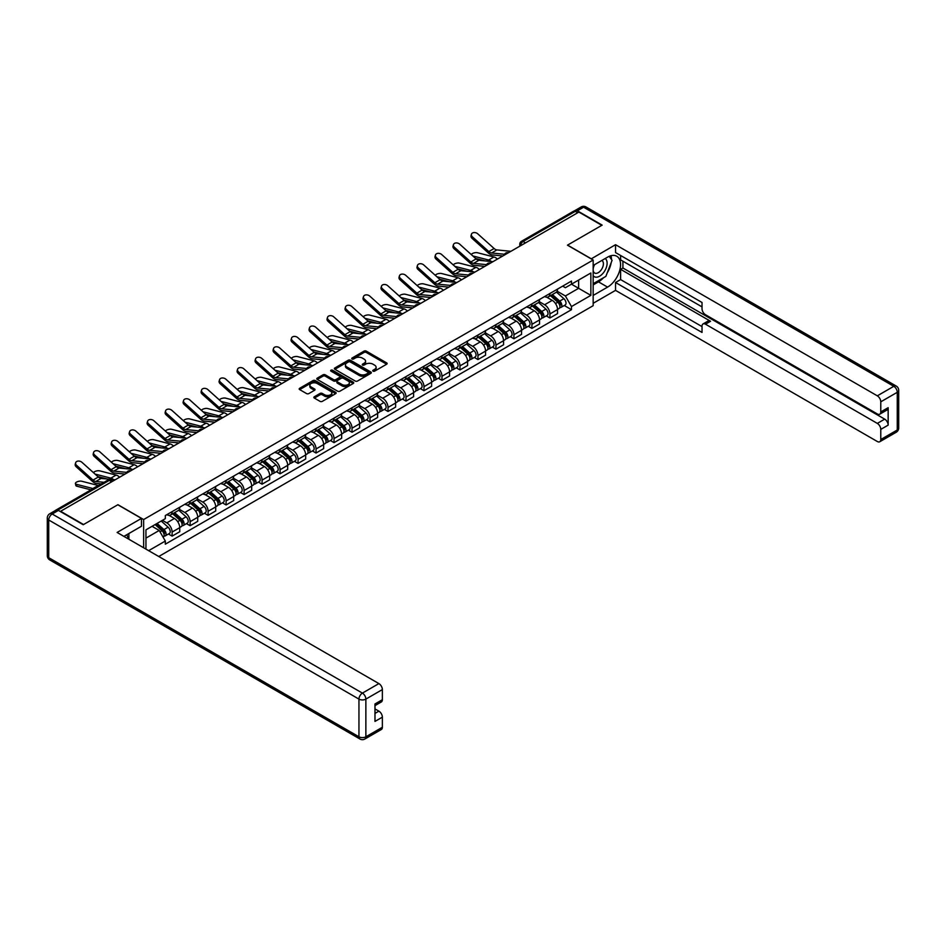 <?xml version="1.0" encoding="UTF-8"?>
<svg xmlns="http://www.w3.org/2000/svg" width="946" height="946" viewBox="0 0 946 946"><rect width="100%" height="100%" fill="white"/><g stroke="black" fill="none" stroke-linecap="round" stroke-linejoin="round"><path stroke-width="1.42" d="M373.043 371.151A1.123 0.65 0 0 0 374.628 371.151L386.666 364.21A1.596 0.922 0 0 0 387.127 363.56A1.596 0.922 0 0 0 386.666 362.897L366.291 351.132A1.596 0.922 0 0 0 364.021 351.132L351.995 358.085A1.123 0.65 0 0 0 353.579 358.995L355.14 358.096A5.12 2.956 0 0 1 362.377 358.096L364.08 359.078A5.12 2.956 0 0 1 365.582 361.171A5.12 2.956 0 0 1 364.08 363.264L362.519 364.163A1.123 0.65 0 0 0 364.104 365.073L365.664 364.175A5.12 2.956 0 0 1 372.913 364.175L374.604 365.156A5.12 2.956 0 0 1 376.106 367.249A5.12 2.956 0 0 1 374.604 369.342L373.043 370.241A1.123 0.65 0 0 0 373.043 371.151L373.043 370.241M314.332 396.752A1.596 0.922 0 0 0 313.859 397.403A1.596 0.922 0 0 0 314.332 398.065L320.044 401.364A1.596 0.922 0 0 0 322.314 401.364L335.664 393.654A1.596 0.922 0 0 0 336.137 392.992A1.596 0.922 0 0 0 335.664 392.342L315.29 380.576A1.596 0.922 0 0 0 313.031 380.576L299.669 388.286A1.596 0.922 0 0 0 299.196 388.948A1.596 0.922 0 0 0 299.669 389.598L306.575 393.583A1.596 0.922 0 0 0 308.834 393.583L314.557 390.284A1.596 0.922 0 0 0 315.03 389.634A1.596 0.922 0 0 0 314.557 388.972L311.128 386.997A4.281 2.471 0 0 1 309.874 385.247A4.281 2.471 0 0 1 312.523 382.964A4.281 2.471 0 0 1 317.182 383.508L330.603 391.242A4.281 2.471 0 0 1 331.857 392.992A4.281 2.471 0 0 1 329.208 395.274A4.281 2.471 0 0 1 324.549 394.742L322.314 393.453A1.596 0.922 0 0 0 320.044 393.453L314.332 396.752L314.332 398.065M143.638 519.543L117.931 504.691L83.555 524.533L60.615 511.278L578.869 212.07L601.81 225.325L567.446 245.168L593.166 260.008L143.638 519.543L143.638 547.769M355.247 381.037A1.596 0.922 0 0 0 357.517 381.037L370.867 373.327A1.596 0.922 0 0 0 371.34 372.677A1.596 0.922 0 0 0 370.867 372.015L350.493 360.249A1.596 0.922 0 0 0 348.234 360.249L334.872 367.97A1.596 0.922 0 0 0 334.399 368.621A1.596 0.922 0 0 0 334.872 369.271L355.247 381.037M331.419 371.388A1.123 0.65 0 0 1 332.554 371.553L353.248 383.497L339.91 391.195A1.596 0.922 0 0 1 337.651 391.195L317.277 379.441L322.988 376.153L322.988 374.829L317.277 378.128A1.596 0.922 0 0 0 316.804 378.778A1.596 0.922 0 0 0 317.277 379.441L317.277 378.128M322.988 376.153A1.596 0.922 0 0 1 325.247 376.153L325.247 374.829A1.596 0.922 0 0 0 322.988 374.829M325.247 374.829L333.512 379.594A1.596 0.922 0 0 0 335.783 379.594L339.567 377.407A1.596 0.922 0 0 0 340.04 376.756A1.596 0.922 0 0 0 339.567 376.106L330.97 371.139A1.123 0.65 0 0 1 332.554 370.217L353.272 382.184A1.596 0.922 0 0 1 353.733 382.834A1.596 0.922 0 0 1 353.272 383.485L353.272 382.184M158.751 556.496L593.166 305.688L593.166 260.008M55.849 510.249A3.264 1.88 -120 0 0 55.4 510.391A3.264 1.88 -120 0 0 55.057 510.71M525.468 242.897L523.055 241.502A3.264 1.88 60 0 0 521.423 241.336L573.654 211.183A3.264 1.88 60 0 1 575.286 211.336L523.055 241.502A3.264 1.88 120 0 0 520.738 245.499L520.738 245.629M577.71 212.744L575.286 211.336M549.922 293.497A7.497 4.328 60 0 1 548.361 296.867L555.976 292.468A7.497 4.328 -120 0 0 557.525 289.109M539.114 301.573L544.612 304.754A7.497 4.328 60 0 1 549.922 313.942L557.525 309.543A7.497 4.328 -120 0 0 552.228 300.355L546.776 297.21M557.525 309.543L557.525 313.611L549.922 317.998L546.268 315.893M548.361 296.867A7.497 4.328 60 0 1 544.671 296.524M549.922 313.942L549.922 317.998M531.924 303.891A7.497 4.328 60 0 1 530.375 307.249L537.99 302.862A7.497 4.328 -120 0 0 539.539 299.492M528.282 326.275L531.924 328.392L539.539 323.993L539.539 319.937A7.497 4.328 -120 0 0 534.23 310.749L528.79 307.604M530.375 307.249A7.497 4.328 60 0 1 526.686 306.918M521.128 311.967L526.626 315.136A7.497 4.328 60 0 1 531.924 324.324L531.924 328.392M513.938 314.273A7.497 4.328 60 0 1 512.389 317.643L519.993 313.244A7.497 4.328 -120 0 0 521.553 309.874M510.284 336.67L513.938 338.774L521.553 334.376L521.553 330.32A7.497 4.328 -120 0 0 516.244 321.132L510.793 317.986M512.389 317.643A7.497 4.328 60 0 1 508.688 317.3M503.142 322.35L508.629 325.53A7.497 4.328 60 0 1 513.938 334.718L513.938 338.774M495.952 324.655A7.497 4.328 60 0 1 494.391 328.026L502.007 323.638A7.497 4.328 -120 0 0 503.556 320.268M492.298 347.052L495.952 349.157L503.556 344.77L503.556 340.702A7.497 4.328 -120 0 0 498.258 331.514L492.807 328.368M494.391 328.026A7.497 4.328 60 0 1 490.702 327.694M485.144 332.744L490.643 335.913A7.497 4.328 60 0 1 495.952 345.101L495.952 349.157M477.955 335.05A7.497 4.328 60 0 1 476.406 338.408L484.021 334.021A7.497 4.328 -120 0 0 485.57 330.651M474.313 357.446L477.955 359.551L485.57 355.152L485.57 351.096A7.497 4.328 -120 0 0 480.261 341.908L474.821 338.763M476.406 338.408A7.497 4.328 60 0 1 472.716 338.077M467.158 343.126L472.657 346.295A7.497 4.328 60 0 1 477.955 355.483L477.955 359.551M459.969 345.432A7.497 4.328 60 0 1 458.42 348.802L466.023 344.403A7.497 4.328 -120 0 0 467.584 341.033M456.315 367.828L459.969 369.933L467.584 365.534L467.584 361.478A7.497 4.328 -120 0 0 462.275 352.29L456.823 349.145M458.42 348.802A7.497 4.328 60 0 1 454.719 348.459M449.173 353.508L454.659 356.689A7.497 4.328 60 0 1 459.969 365.877L459.969 369.933M441.983 355.814A7.497 4.328 60 0 1 440.422 359.184L448.037 354.797A7.497 4.328 -120 0 0 449.587 351.427M438.329 378.211L441.983 380.316L449.587 375.929L449.587 371.861A7.497 4.328 -120 0 0 444.289 362.673L438.838 359.527M440.422 359.184A7.497 4.328 60 0 1 436.733 358.853M431.175 363.903L436.674 367.072A7.497 4.328 60 0 1 441.983 376.26L441.983 380.316M423.985 366.208A7.497 4.328 60 0 1 422.436 369.579L430.052 365.18A7.497 4.328 -120 0 0 431.601 361.81M420.343 388.605L423.985 390.71L431.601 386.311L431.601 382.255A7.497 4.328 -120 0 0 426.291 373.067L420.852 369.921M422.436 369.579A7.497 4.328 60 0 1 418.747 369.236M413.189 374.285L418.688 377.454A7.497 4.328 60 0 1 423.985 386.642L423.985 390.71M406 376.591A7.497 4.328 60 0 1 404.45 379.961L412.054 375.562A7.497 4.328 -120 0 0 413.615 372.192M402.346 398.987L406 401.092L413.615 396.705L413.615 392.637A7.497 4.328 -120 0 0 408.305 383.449L402.854 380.304M404.45 379.961A7.497 4.328 60 0 1 400.749 379.618M395.192 384.667L400.69 387.848A7.497 4.328 60 0 1 406 397.036L406 401.092M388.014 386.973A7.497 4.328 60 0 1 386.453 390.343L394.068 385.956A7.497 4.328 -120 0 0 395.617 382.586M384.36 409.37L388.014 411.475L395.617 407.087L395.617 403.02A7.497 4.328 -120 0 0 390.32 393.832L384.868 390.686M386.453 390.343A7.497 4.328 60 0 1 382.763 390.012M377.206 395.061L382.704 398.231A7.497 4.328 60 0 1 388.014 407.419L388.014 411.475M370.016 397.367A7.497 4.328 60 0 1 368.467 400.737L376.07 396.339A7.497 4.328 -120 0 0 377.631 392.968M366.374 419.764L370.016 421.869L377.631 417.47L377.631 413.414A7.497 4.328 -120 0 0 372.322 404.226L366.882 401.08M368.467 400.737A7.497 4.328 60 0 1 364.766 400.395M359.22 405.444L364.718 408.613A7.497 4.328 60 0 1 370.016 417.801L370.016 421.869M352.03 407.75A7.497 4.328 60 0 1 350.469 411.12L358.085 406.721A7.497 4.328 -120 0 0 359.634 403.363M348.376 430.146L352.03 432.251L359.634 427.864L359.634 423.796A7.497 4.328 -120 0 0 354.336 414.608L348.885 411.463M350.469 411.12A7.497 4.328 60 0 1 346.78 410.777M341.222 415.826L346.721 419.007A7.497 4.328 60 0 1 352.03 428.195L352.03 432.251M334.033 418.144A7.497 4.328 60 0 1 332.484 421.502L340.099 417.115A7.497 4.328 -120 0 0 341.648 413.745M330.39 440.529L334.033 442.645L341.648 438.246L341.648 434.179A7.497 4.328 -120 0 0 336.338 424.99L330.899 421.845M332.484 421.502A7.497 4.328 60 0 1 328.794 421.171M323.236 426.22L328.735 429.389A7.497 4.328 60 0 1 334.033 438.577L334.033 442.645M316.047 428.526A7.497 4.328 60 0 1 314.498 431.896L322.101 427.497A7.497 4.328 -120 0 0 323.662 424.127M312.393 450.923L316.047 453.028L323.662 448.629L323.662 444.573A7.497 4.328 -120 0 0 318.353 435.385L312.901 432.239M314.498 431.896A7.497 4.328 60 0 1 310.796 431.553M305.251 436.603L310.737 439.772A7.497 4.328 60 0 1 316.047 448.96L316.047 453.028M298.061 438.909A7.497 4.328 60 0 1 296.5 442.279L304.115 437.88A7.497 4.328 -120 0 0 305.664 434.521M294.407 461.305L298.061 463.41L305.664 459.023L305.664 454.955A7.497 4.328 -120 0 0 300.367 445.767L294.916 442.622M296.5 442.279A7.497 4.328 60 0 1 292.811 441.936M287.253 446.985L292.752 450.166A7.497 4.328 60 0 1 298.061 459.354L298.061 463.41M280.063 449.303A7.497 4.328 60 0 1 278.514 452.661L286.13 448.274A7.497 4.328 -120 0 0 287.679 444.904M276.421 471.687L280.063 473.804L287.679 469.405L287.679 465.349A7.497 4.328 -120 0 0 282.369 456.149L276.93 453.016M278.514 452.661A7.497 4.328 60 0 1 274.825 452.33M269.267 457.379L274.766 460.548A7.497 4.328 60 0 1 280.063 469.736L280.063 473.804M262.077 459.685A7.497 4.328 60 0 1 260.528 463.055L268.132 458.656A7.497 4.328 -120 0 0 269.693 455.286M258.424 482.082L262.077 484.186L269.693 479.788L269.693 475.732A7.497 4.328 -120 0 0 264.383 466.544L258.932 463.398M260.528 463.055A7.497 4.328 60 0 1 256.827 462.712M251.281 467.762L256.768 470.931A7.497 4.328 60 0 1 262.077 480.119L262.077 484.186M244.092 470.067A7.497 4.328 60 0 1 242.531 473.438L250.146 469.039A7.497 4.328 -120 0 0 251.695 465.68M240.438 492.464L244.092 494.569L251.695 490.182L251.695 486.114A7.497 4.328 -120 0 0 246.398 476.926L240.946 473.78M242.531 473.438A7.497 4.328 60 0 1 238.841 473.095M233.284 478.144L238.782 481.325A7.497 4.328 60 0 1 244.092 490.513L244.092 494.569M226.094 480.462A7.497 4.328 60 0 1 224.545 483.82L232.16 479.433A7.497 4.328 -120 0 0 233.709 476.063M222.452 502.846L226.094 504.963L233.709 500.564L233.709 496.508A7.497 4.328 -120 0 0 228.4 487.32L222.96 484.175M224.545 483.82A7.497 4.328 60 0 1 220.856 483.489M215.298 488.538L220.796 491.707A7.497 4.328 60 0 1 226.094 500.895L226.094 504.963M208.108 490.844A7.497 4.328 60 0 1 206.559 494.214L214.163 489.815A7.497 4.328 -120 0 0 215.723 486.445M204.454 513.24L208.108 515.345L215.723 510.946L215.723 506.89A7.497 4.328 -120 0 0 210.414 497.702L204.963 494.557M206.559 494.214A7.497 4.328 60 0 1 202.858 493.871M197.3 498.92L202.799 502.101A7.497 4.328 60 0 1 208.108 511.289L208.108 515.345M190.122 501.226A7.497 4.328 60 0 1 188.561 504.596L196.177 500.198A7.497 4.328 -120 0 0 197.726 496.839M186.468 523.623L190.122 525.728L197.726 521.341L197.726 517.273A7.497 4.328 -120 0 0 192.428 508.085L186.977 504.939M188.561 504.596A7.497 4.328 60 0 1 184.872 504.253M179.314 509.303L184.813 512.484A7.497 4.328 60 0 1 190.122 521.672L190.122 525.728M172.125 511.62A7.497 4.328 60 0 1 170.576 514.979L178.179 510.592A7.497 4.328 -120 0 0 179.74 507.222M168.483 534.017L172.125 536.122L179.74 531.723L179.74 527.667A7.497 4.328 -120 0 0 174.431 518.479L168.991 515.334M170.576 514.979A7.497 4.328 60 0 1 166.874 514.648M162.44 520.335L166.827 522.866A7.497 4.328 60 0 1 172.125 532.054L172.125 536.122M562.657 286.141L565.377 287.702L590.86 272.992L578.633 280.051L578.633 288.305L565.377 295.968L557.111 291.191M145.944 549.106L145.944 529.855L165.325 518.668L165.325 515.546L571.479 281.045L571.479 284.178L590.86 295.365L571.479 306.551L565.377 295.968M590.86 272.992L590.86 295.365M145.944 538.12L159.212 530.458L165.325 541.041L165.325 544.175L571.479 309.685L571.479 306.551M165.325 541.041L148.664 550.667M159.212 530.458L152.058 526.331M564.265 305.511L571.479 309.685M373.493 371.305L374.604 370.666A5.12 2.956 0 0 0 376.106 368.573L376.106 367.249M365.582 361.171L365.582 362.495A5.12 2.956 0 0 1 364.08 364.588L362.968 365.227M386.642 364.222L366.291 352.468A1.596 0.922 0 0 0 364.021 352.468L352.444 359.149M370.844 373.339L350.493 361.585A1.596 0.922 0 0 0 348.234 361.585L334.896 369.283L334.872 367.97M368.041 373.126A1.123 0.65 0 0 0 368.041 372.216L350.15 361.892A1.123 0.65 0 0 0 348.566 361.892L346.934 362.838A5.12 2.956 0 0 0 345.432 364.931A5.12 2.956 0 0 0 346.934 367.013L359.149 374.072A5.12 2.956 0 0 0 366.398 374.072L368.041 373.126L368.041 374.462A1.123 0.65 0 0 0 368.372 374.001L368.372 372.677M345.432 364.931L345.432 366.256A5.12 2.956 0 0 0 346.934 368.349L346.934 367.013M368.041 374.462L366.398 375.408A5.12 2.956 0 0 1 359.149 375.408L346.934 368.349M325.247 376.153L333.512 380.931A1.596 0.922 0 0 0 335.783 380.931L339.567 378.743A1.596 0.922 0 0 0 340.04 378.093L340.04 376.756M342.085 384.549A4.281 2.471 0 0 0 346.756 385.081A4.281 2.471 0 0 0 349.405 382.799A4.281 2.471 0 0 0 348.152 381.049L343.422 378.329A1.596 0.922 0 0 0 341.151 378.329L337.367 380.517A1.596 0.922 0 0 0 336.894 381.167A1.596 0.922 0 0 0 337.367 381.817L342.085 384.549L342.085 385.885A4.281 2.471 0 0 0 346.756 386.417A4.281 2.471 0 0 0 349.405 384.135L349.405 382.799M336.894 381.167L336.894 382.503A1.596 0.922 0 0 0 337.367 383.154L337.367 381.817M342.085 385.885L337.367 383.154M331.857 392.992L331.857 394.328A4.281 2.471 0 0 1 329.208 396.611A4.281 2.471 0 0 1 324.549 396.078L322.314 394.789A1.596 0.922 0 0 0 320.044 394.789L314.356 398.077M309.874 385.247L309.874 386.583A4.281 2.471 0 0 0 311.128 388.333L311.128 386.997M314.557 388.972L314.557 390.284L311.128 388.333M335.664 392.342L335.664 393.654L315.29 381.912A1.596 0.922 0 0 0 313.031 381.912L299.693 389.61M497.407 259.098A8.159 4.706 -120 0 0 493.942 256.969L477.517 252.736A3.749 1.514 -11.9 0 0 473.887 252.96A3.749 1.514 -11.9 0 0 471.274 254.557M550.442 295.672L557.773 302.212A4.08 2.353 60 0 1 559.051 308.514L557.525 309.389M550.631 295.838L554.084 297.836M551.175 295.247L559.334 302.519A1.963 1.135 60 0 1 559.949 305.546A1.963 1.135 60 0 1 559.772 305.617M552.405 294.537L559.736 301.076A4.08 2.353 60 0 1 561.013 307.379A4.08 2.353 60 0 1 559.784 307.521M556.485 292.089L563.887 298.688A4.08 2.353 60 0 1 565.164 304.99L561.013 307.379M485.132 260.919L475.661 258.483M491.412 261.545A8.159 4.706 -120 0 0 488.644 260.032L472.858 255.964M510.911 251.305L496.887 249.921A6.031 3.488 60 0 1 494.119 248.514L477.683 233.768A3.749 2.661 15.6 0 0 473.993 232.562A3.749 2.661 15.6 0 0 471.415 234.301A3.749 2.661 15.6 0 0 472.385 236.831L471.983 238.274A3.749 2.661 -164.4 0 1 471.025 235.731L471.415 234.301M504.537 254.261L491.589 252.984A6.031 3.488 60 0 1 488.81 251.577L472.385 236.831M502.834 255.964L492.157 254.923A8.159 4.706 60 0 1 488.408 253.02L471.983 238.274M479.421 269.492A8.159 4.706 -120 0 0 475.956 267.351L459.531 263.13A3.749 1.514 -11.9 0 0 455.901 263.355A3.749 1.514 -11.9 0 0 453.288 264.939M532.444 306.055L539.776 312.594A4.08 2.353 60 0 1 541.065 318.908L539.539 319.783M532.645 306.232L536.098 308.219M533.189 305.629L541.349 312.913A1.963 1.135 60 0 1 541.963 315.94A1.963 1.135 60 0 1 541.786 316.011M534.407 304.919L541.739 311.471A4.08 2.353 60 0 1 543.016 317.773A4.08 2.353 60 0 1 541.786 317.903M538.499 302.472L545.889 309.07A4.08 2.353 60 0 1 547.166 315.373L543.016 317.773M467.147 271.313L457.663 268.877M473.426 271.928A8.159 4.706 -120 0 0 470.647 270.414L454.86 266.358M461.423 279.874A8.159 4.706 -120 0 0 457.97 277.734L441.534 273.512A3.749 1.514 -11.9 0 0 437.903 273.737A3.749 1.514 -11.9 0 0 435.302 275.321M514.458 316.449L521.79 322.988A4.08 2.353 60 0 1 523.067 329.291L521.553 330.166M514.648 316.614L518.101 318.613M515.203 316.011L523.351 323.296A1.963 1.135 60 0 1 523.966 326.323A1.963 1.135 60 0 1 523.788 326.394M516.421 315.314L523.753 321.853A4.08 2.353 60 0 1 525.03 328.156A4.08 2.353 60 0 1 523.8 328.286M520.513 312.854L527.903 319.452A4.08 2.353 60 0 1 529.181 325.755L525.03 328.156M449.161 281.695L439.677 279.259M455.428 282.31A8.159 4.706 -120 0 0 452.661 280.796L436.875 276.74M591.203 258.873L615.539 244.695L877.32 395.83L893.804 386.311L583.587 207.209L577.367 210.804L602.164 225.124L567.565 245.097L591.203 258.743M593.166 265.471L607.58 257.146A18.352 10.595 120 0 1 616.757 256.236A18.352 10.595 120 0 1 619.571 270.946A18.352 10.595 120 0 1 607.58 287.111L593.166 295.436M593.166 303.288L615.539 290.375L615.539 282.511L702.027 332.448L702.027 326.193A4.896 2.826 -120 0 1 703.044 323.946A4.896 2.826 -120 0 1 705.491 324.194L877.32 423.394L884.699 419.137A4.896 2.826 60 0 1 888.152 425.132L888.152 407.691A4.896 2.826 60 0 1 887.147 409.925L879.768 414.182A4.896 2.826 -120 0 0 880.773 411.948L880.773 401.825A4.896 2.826 -120 0 0 877.32 395.83M622.917 261.214L622.917 268.002L620.611 269.326L620.611 279.59L615.539 282.511M620.611 255.479L620.611 259.878L702.027 306.882M879.768 414.182A4.896 2.826 -120 0 1 877.32 413.946L705.491 314.734A4.896 2.826 -120 0 1 702.027 308.751L702.027 302.484L615.539 252.558L615.539 244.695M615.539 290.375L877.32 441.51A4.896 2.826 -120 0 0 879.768 441.747A4.896 2.826 -120 0 0 880.773 439.512L880.773 429.389A4.896 2.826 -120 0 0 877.32 423.394M577.367 210.804A4.896 2.826 -120 0 0 574.92 210.568A4.896 2.826 -120 0 0 574.399 211.029M620.611 269.326L710.564 321.262L705.491 324.194M622.917 268.002L884.699 419.137M620.611 279.59L702.027 326.595M703.044 323.946L708.116 321.025A4.896 2.826 60 0 1 710.564 321.262M593.166 284.912L598.475 281.849A18.352 10.595 120 0 0 603.56 277.71M607.202 272.909A18.352 10.595 120 0 0 611.151 262.74M611.447 259.452A18.352 10.595 120 0 0 610.986 255.704M58.416 510.414L52.196 514.009A4.896 2.826 -120 0 0 49.748 513.773L55.98 510.178A4.896 2.826 60 0 1 58.416 510.414L83.213 524.734L117.812 504.762L141.451 518.408L141.451 526.26L125.073 535.72A18.352 10.595 120 0 0 123.973 536.406M141.451 518.408L117.115 532.456L378.897 683.591A4.896 2.826 60 0 1 382.361 689.587L382.361 699.709A4.896 2.826 60 0 1 381.344 701.944L374.983 705.621M128.881 537.943L128.881 533.52M374.983 713.426L378.897 711.156A4.896 2.826 60 0 1 382.361 717.151L382.361 727.273A4.896 2.826 60 0 1 381.344 729.508L364.849 739.027A4.896 2.826 -120 0 0 365.865 736.792L382.361 727.273M382.361 699.709L374.983 703.966L374.983 721.408L382.361 717.151M378.897 711.156L374.983 708.897M593.166 275.653A10.595 6.125 120 0 0 601.597 274.742A10.595 6.125 120 0 0 607.119 263.201A10.595 6.125 120 0 0 605.192 258.53M594.053 264.951A10.595 6.125 120 0 0 593.166 266.867M593.166 270.414A7.261 4.186 120 0 0 594.632 273.027A7.261 4.186 120 0 0 600.225 271.088A7.261 4.186 120 0 0 603.394 263.78A7.261 4.186 120 0 0 601.881 260.457A7.261 4.186 120 0 0 601.869 260.446M594.656 264.608A7.261 4.186 120 0 0 593.166 268.96M609.236 256.307L612.074 260.351L605.854 276.386L593.402 283.575M126.669 534.797L129.342 539.516M492.925 261.687L478.901 260.316A6.031 3.488 60 0 1 476.122 258.908L459.697 244.163A3.749 2.661 15.6 0 0 456.007 242.945A3.749 2.661 15.6 0 0 453.43 244.683A3.749 2.661 15.6 0 0 454.387 247.225L453.985 248.656A3.749 2.661 -164.4 0 1 453.028 246.126L453.43 244.683M486.551 264.644L473.603 263.378A6.031 3.488 60 0 1 470.824 261.971L454.387 247.225M484.849 266.358L474.171 265.306A8.159 4.706 60 0 1 470.422 263.402L453.985 248.656M474.939 272.07L460.915 270.698A6.031 3.488 60 0 1 458.136 269.291L441.711 254.545A3.749 2.661 15.6 0 0 438.022 253.339A3.749 2.661 15.6 0 0 435.444 255.065A3.749 2.661 15.6 0 0 436.402 257.608L436 259.05A3.749 2.661 -164.4 0 1 435.042 256.508L435.444 255.065M468.554 275.038L455.605 273.761A6.031 3.488 60 0 1 452.827 272.353L436.402 257.608M466.851 276.74L456.185 275.688A8.159 4.706 60 0 1 452.436 273.796L436 259.05M443.438 290.256A8.159 4.706 -120 0 0 439.973 288.128L423.548 283.895A3.749 1.514 -11.9 0 0 419.918 284.119A3.749 1.514 -11.9 0 0 417.304 285.716M496.473 326.831L503.804 333.37A4.08 2.353 60 0 1 505.081 339.673L503.556 340.548M496.662 327.009L500.115 328.995M497.206 326.405L505.365 333.678A1.963 1.135 60 0 1 505.98 336.705A1.963 1.135 60 0 1 505.803 336.776M498.424 325.696L505.755 332.235A4.08 2.353 60 0 1 507.044 338.538A4.08 2.353 60 0 1 505.814 338.68M502.515 323.248L509.918 329.847A4.08 2.353 60 0 1 511.195 336.149L507.044 338.538M431.163 292.089L421.691 289.642M437.442 292.704A8.159 4.706 -120 0 0 434.675 291.191L418.889 287.123M425.452 300.651A8.159 4.706 -120 0 0 421.987 298.51L405.55 294.289A3.749 1.514 -11.9 0 0 401.92 294.513A3.749 1.514 -11.9 0 0 399.318 296.098M478.475 337.214L485.806 343.753A4.08 2.353 60 0 1 487.095 350.067L485.57 350.942M478.676 337.391L482.129 339.378M479.22 336.788L487.379 344.072A1.963 1.135 60 0 1 487.994 347.099A1.963 1.135 60 0 1 487.817 347.17M480.438 336.09L487.769 342.629A4.08 2.353 60 0 1 489.047 348.932A4.08 2.353 60 0 1 487.817 349.062M484.529 333.631L491.92 340.229A4.08 2.353 60 0 1 493.197 346.532L489.047 348.932M413.177 302.472L403.694 300.036M419.456 303.087A8.159 4.706 -120 0 0 416.678 301.573L400.891 297.517M407.454 311.033A8.159 4.706 -120 0 0 404.001 308.893L387.564 304.671A3.749 1.514 -11.9 0 0 383.934 304.896A3.749 1.514 -11.9 0 0 381.321 306.48M460.489 347.608L467.821 354.147A4.08 2.353 60 0 1 469.098 360.45L467.584 361.325M460.678 347.773L464.131 349.772M461.234 347.17L469.382 354.454A1.963 1.135 60 0 1 469.996 357.482A1.963 1.135 60 0 1 469.819 357.553M462.452 346.473L469.784 353.012A4.08 2.353 60 0 1 471.061 359.314A4.08 2.353 60 0 1 469.831 359.445M466.532 344.013L473.934 350.611A4.08 2.353 60 0 1 475.211 356.926L471.061 359.314M395.192 312.854L385.708 310.418M401.459 313.469A8.159 4.706 -120 0 0 398.692 311.955L382.905 307.899M456.942 282.464L442.917 281.08A6.031 3.488 60 0 1 440.15 279.685L423.713 264.927A3.749 2.661 15.6 0 0 420.024 263.721A3.749 2.661 15.6 0 0 417.446 265.459A3.749 2.661 15.6 0 0 418.416 267.99L418.014 269.433A3.749 2.661 -164.4 0 1 417.044 266.89L417.446 265.459M450.568 285.42L437.62 284.143A6.031 3.488 60 0 1 434.841 282.748L418.416 267.99M448.865 287.123L438.187 286.082A8.159 4.706 60 0 1 434.439 284.178L418.014 269.433M438.956 292.846L424.931 291.474A6.031 3.488 60 0 1 422.153 290.067L405.728 275.321A3.749 2.661 15.6 0 0 402.038 274.104A3.749 2.661 15.6 0 0 399.46 275.842A3.749 2.661 15.6 0 0 400.418 278.384L400.016 279.815A3.749 2.661 -164.4 0 1 399.058 277.284L399.46 275.842M432.57 295.802L419.622 294.537A6.031 3.488 60 0 1 416.855 293.13L400.418 278.384M430.879 297.517L420.201 296.465A8.159 4.706 60 0 1 416.453 294.561L400.016 279.815M420.97 303.24L406.946 301.857A6.031 3.488 60 0 1 404.167 300.45L387.73 285.704A3.749 2.661 15.6 0 0 384.041 284.498A3.749 2.661 15.6 0 0 381.475 286.224A3.749 2.661 15.6 0 0 382.432 288.767L382.03 290.209A3.749 2.661 -164.4 0 1 381.072 287.667L381.475 286.224M414.585 306.197L401.636 304.919A6.031 3.488 60 0 1 398.857 303.512L382.432 288.767M412.882 307.899L402.216 306.847A8.159 4.706 60 0 1 398.455 304.955L382.03 290.209M389.468 321.415A8.159 4.706 -120 0 0 386.003 319.287L369.579 315.065A3.749 1.514 -11.9 0 0 365.948 315.278A3.749 1.514 -11.9 0 0 363.335 316.875M442.503 357.99L449.835 364.529A4.08 2.353 60 0 1 451.112 370.832L449.587 371.719M442.693 358.167L446.145 360.154M443.236 357.564L451.396 364.837A1.963 1.135 60 0 1 452.011 367.864A1.963 1.135 60 0 1 451.833 367.935M444.454 356.855L451.786 363.394A4.08 2.353 60 0 1 453.075 369.709A4.08 2.353 60 0 1 451.833 369.839M448.546 354.407L455.937 361.005A4.08 2.353 60 0 1 457.225 367.308L453.075 369.709M377.194 323.248L367.722 320.8M383.473 323.863A8.159 4.706 -120 0 0 380.706 322.35L364.908 318.294M402.972 313.623L388.948 312.239A6.031 3.488 60 0 1 386.181 310.844L369.744 296.086A3.749 2.661 15.6 0 0 366.055 294.88A3.749 2.661 15.6 0 0 363.477 296.618A3.749 2.661 15.6 0 0 364.447 299.149L364.044 300.591A3.749 2.661 -164.4 0 1 363.075 298.049L363.477 296.618M396.599 316.579L383.65 315.302A6.031 3.488 60 0 1 380.871 313.906L364.447 299.149M394.896 318.282L384.218 317.241A8.159 4.706 60 0 1 380.469 315.337L364.044 300.591M371.471 331.81A8.159 4.706 -120 0 0 368.018 329.669L351.581 325.448A3.749 1.514 -11.9 0 0 347.951 325.672A3.749 1.514 -11.9 0 0 345.349 327.257M424.506 368.372L431.837 374.912A4.08 2.353 60 0 1 433.114 381.226L431.601 382.101M424.707 368.55L428.148 370.536M425.251 367.947L433.41 375.231A1.963 1.135 60 0 1 434.025 378.258A1.963 1.135 60 0 1 433.836 378.329M426.469 367.249L433.8 373.788A4.08 2.353 60 0 1 435.077 380.091A4.08 2.353 60 0 1 433.847 380.221M430.56 364.789L437.951 371.388A4.08 2.353 60 0 1 439.228 377.69L435.077 380.091M359.208 333.631L349.724 331.195M365.487 334.245A8.159 4.706 -120 0 0 362.708 332.732L346.922 328.676M384.987 324.005L370.962 322.633A6.031 3.488 60 0 1 368.183 321.226L351.758 306.48A3.749 2.661 15.6 0 0 348.069 305.262A3.749 2.661 15.6 0 0 345.491 307.001A3.749 2.661 15.6 0 0 346.449 309.543L346.047 310.974A3.749 2.661 -164.4 0 1 345.089 308.443L345.491 307.001M378.601 326.961L365.653 325.696A6.031 3.488 60 0 1 362.886 324.289L346.449 309.543M376.91 328.676L366.232 327.623A8.159 4.706 60 0 1 362.484 325.72L346.047 310.974M353.485 342.192A8.159 4.706 -120 0 0 350.02 340.063L333.595 335.83A3.749 1.514 -11.9 0 0 329.965 336.055A3.749 1.514 -11.9 0 0 327.351 337.651M406.52 378.767L413.851 385.306A4.08 2.353 60 0 1 415.128 391.609L413.603 392.484M406.709 378.932L410.162 380.931M407.253 378.341L415.412 385.613A1.963 1.135 60 0 1 416.027 388.64A1.963 1.135 60 0 1 415.85 388.711M408.483 377.631L415.814 384.171A4.08 2.353 60 0 1 417.091 390.473A4.08 2.353 60 0 1 415.862 390.603M412.562 375.172L419.965 381.77A4.08 2.353 60 0 1 421.242 388.085L417.091 390.473M341.222 344.013L331.739 341.577M347.489 344.628A8.159 4.706 -120 0 0 344.722 343.126L328.936 339.058M367.001 334.399L352.976 333.016A6.031 3.488 60 0 1 350.197 331.608L333.761 316.863A3.749 2.661 15.6 0 0 330.071 315.657A3.749 2.661 15.6 0 0 327.505 317.383A3.749 2.661 15.6 0 0 328.463 319.925L328.061 321.368A3.749 2.661 -164.4 0 1 327.103 318.826L327.505 317.383M360.615 337.355L347.667 336.078A6.031 3.488 60 0 1 344.888 334.671L328.463 319.925M358.912 339.058L348.246 338.006A8.159 4.706 60 0 1 344.486 336.114L328.061 321.368M335.499 352.574A8.159 4.706 -120 0 0 332.034 350.446L315.609 346.224A3.749 1.514 -11.9 0 0 311.979 346.437A3.749 1.514 -11.9 0 0 309.366 348.033M388.534 389.149L395.854 395.688A4.08 2.353 60 0 1 397.143 401.991L395.617 402.878M388.723 389.326L392.176 391.313M389.267 388.723L397.426 395.996A1.963 1.135 60 0 1 398.041 399.023A1.963 1.135 60 0 1 397.864 399.094M390.485 388.014L397.817 394.553A4.08 2.353 60 0 1 399.094 400.868A4.08 2.353 60 0 1 397.864 400.998M394.577 385.566L401.967 392.164A4.08 2.353 60 0 1 403.256 398.467L399.094 400.868M323.225 354.407L313.753 351.959M329.504 355.022A8.159 4.706 -120 0 0 326.737 353.508L310.938 349.452M349.003 344.782L334.979 343.398A6.031 3.488 60 0 1 332.212 342.003L315.775 327.257A3.749 2.661 15.6 0 0 312.085 326.039A3.749 2.661 15.6 0 0 309.508 327.777A3.749 2.661 15.6 0 0 310.465 330.32L310.075 331.75A3.749 2.661 -164.4 0 1 309.106 329.208L309.508 327.777M342.629 347.738L329.681 346.461A6.031 3.488 60 0 1 326.902 345.065L310.465 330.32M340.927 349.441L330.249 348.4A8.159 4.706 60 0 1 326.5 346.496L310.075 331.75M317.501 362.968A8.159 4.706 -120 0 0 314.048 360.828L297.612 356.607A3.749 1.514 -11.9 0 0 293.981 356.831A3.749 1.514 -11.9 0 0 291.38 358.416M370.536 399.531L377.868 406.082A4.08 2.353 60 0 1 379.145 412.385L377.631 413.26M370.737 399.709L374.178 401.695M371.281 399.106L379.441 406.39A1.963 1.135 60 0 1 380.044 409.417A1.963 1.135 60 0 1 379.866 409.488M372.499 398.408L379.831 404.947A4.08 2.353 60 0 1 381.108 411.25A4.08 2.353 60 0 1 379.878 411.38M376.591 395.948L383.981 402.547A4.08 2.353 60 0 1 385.259 408.849L381.108 411.25M305.239 364.789L295.755 362.353M311.518 365.404A8.159 4.706 -120 0 0 308.739 363.891L292.953 359.835M299.515 373.351A8.159 4.706 -120 0 0 296.051 371.222L279.626 366.989A3.749 1.514 -11.9 0 0 275.996 367.214A3.749 1.514 -11.9 0 0 273.382 368.81M352.551 409.925L359.882 416.465A4.08 2.353 60 0 1 361.159 422.767L359.634 423.642M352.74 410.091L356.193 412.089M353.284 409.5L361.443 416.772A1.963 1.135 60 0 1 362.058 419.799A1.963 1.135 60 0 1 361.88 419.87M354.514 408.79L361.845 415.329A4.08 2.353 60 0 1 363.122 421.632A4.08 2.353 60 0 1 361.892 421.762M358.593 406.331L365.996 412.929A4.08 2.353 60 0 1 367.273 419.244L363.122 421.632M287.241 375.172L277.769 372.736M293.52 375.787A8.159 4.706 -120 0 0 290.753 374.285L274.967 370.217M281.53 383.745A8.159 4.706 -120 0 0 278.065 381.605L261.64 377.383A3.749 1.514 -11.9 0 0 258.01 377.596A3.749 1.514 -11.9 0 0 255.396 379.192M334.553 420.308L341.884 426.847A4.08 2.353 60 0 1 343.173 433.15L341.648 434.037M334.754 420.485L338.207 422.472M335.298 419.882L343.457 427.154A1.963 1.135 60 0 1 344.072 430.182A1.963 1.135 60 0 1 343.895 430.253M336.516 419.173L343.847 425.712A4.08 2.353 60 0 1 345.124 432.026A4.08 2.353 60 0 1 343.895 432.156M340.607 416.725L347.998 423.323A4.08 2.353 60 0 1 349.275 429.626L345.124 432.026M269.255 385.566L259.772 383.13M275.534 386.181A8.159 4.706 -120 0 0 272.755 384.667L256.969 380.611M263.532 394.127A8.159 4.706 -120 0 0 260.079 391.987L243.642 387.765A3.749 1.514 -11.9 0 0 240.012 387.99A3.749 1.514 -11.9 0 0 237.411 389.575M316.567 430.69L323.899 437.241A4.08 2.353 60 0 1 325.176 443.544L323.662 444.419M316.756 430.868L320.209 432.866M317.312 430.264L325.459 437.549A1.963 1.135 60 0 1 326.074 440.576A1.963 1.135 60 0 1 325.897 440.647M318.53 429.567L325.862 436.106A4.08 2.353 60 0 1 327.139 442.409A4.08 2.353 60 0 1 325.909 442.539M322.621 427.107L330.012 433.706A4.08 2.353 60 0 1 331.289 440.008L327.139 442.409M251.269 395.948L241.786 393.512M257.537 396.563A8.159 4.706 -120 0 0 254.77 395.05L238.983 390.994M245.546 404.51A8.159 4.706 -120 0 0 242.081 402.381L225.656 398.148A3.749 1.514 -11.9 0 0 222.026 398.372A3.749 1.514 -11.9 0 0 219.413 399.969M298.581 441.084L305.913 447.624A4.08 2.353 60 0 1 307.19 453.926L305.664 454.801M298.77 441.25L302.223 443.248M299.314 440.659L307.474 447.931A1.963 1.135 60 0 1 308.089 450.958A1.963 1.135 60 0 1 307.911 451.029M300.544 439.949L307.864 446.488A4.08 2.353 60 0 1 309.153 452.791A4.08 2.353 60 0 1 307.923 452.921M304.624 437.49L312.026 444.088A4.08 2.353 60 0 1 313.303 450.402L309.153 452.791M233.272 406.331L223.8 403.895M239.551 406.946A8.159 4.706 -120 0 0 236.784 405.444L220.997 401.376M227.56 414.904A8.159 4.706 -120 0 0 224.096 412.763L207.659 408.542A3.749 1.514 -11.9 0 0 204.029 408.767A3.749 1.514 -11.9 0 0 201.427 410.351M280.584 451.467L287.915 458.006A4.08 2.353 60 0 1 289.204 464.309L287.679 465.196M280.785 451.644L284.238 453.631M281.329 451.041L289.488 458.325A1.963 1.135 60 0 1 290.103 461.341A1.963 1.135 60 0 1 289.925 461.412M282.547 450.331L289.878 456.883A4.08 2.353 60 0 1 291.155 463.185A4.08 2.353 60 0 1 289.925 463.315M286.638 447.884L294.029 454.482A4.08 2.353 60 0 1 295.306 460.785L291.155 463.185M215.286 416.725L205.802 414.289M221.565 417.34A8.159 4.706 -120 0 0 218.786 415.826L203 411.77M331.017 355.164L316.993 353.792A6.031 3.488 60 0 1 314.214 352.385L297.789 337.639A3.749 2.661 15.6 0 0 294.1 336.421A3.749 2.661 15.6 0 0 291.522 338.16A3.749 2.661 15.6 0 0 292.48 340.702L292.078 342.133A3.749 2.661 -164.4 0 1 291.12 339.602L291.522 338.16M324.632 358.12L311.683 356.855A6.031 3.488 60 0 1 308.916 355.448L292.48 340.702M322.941 359.835L312.263 358.782A8.159 4.706 60 0 1 308.514 356.879L292.078 342.133M313.02 365.558L299.007 364.175A6.031 3.488 60 0 1 296.228 362.767L279.791 348.022A3.749 2.661 15.6 0 0 276.102 346.815A3.749 2.661 15.6 0 0 273.524 348.554A3.749 2.661 15.6 0 0 274.494 351.084L274.092 352.527A3.749 2.661 -164.4 0 1 273.134 349.985L273.524 348.554M306.646 368.514L293.698 367.237A6.031 3.488 60 0 1 290.919 365.83L274.494 351.084M304.943 370.217L294.265 369.165A8.159 4.706 60 0 1 290.517 367.273L274.092 352.527M295.034 375.94L281.009 374.569A6.031 3.488 60 0 1 278.23 373.162L261.806 358.416A3.749 2.661 15.6 0 0 258.116 357.198A3.749 2.661 15.6 0 0 255.538 358.936A3.749 2.661 15.6 0 0 256.496 361.478L256.094 362.909A3.749 2.661 -164.4 0 1 255.136 360.367L255.538 358.936M288.66 378.897L275.712 377.631A6.031 3.488 60 0 1 272.933 376.224L256.496 361.478M286.957 380.599L276.279 379.559A8.159 4.706 60 0 1 272.531 377.655L256.094 362.909M277.048 386.323L263.023 384.951A6.031 3.488 60 0 1 260.245 383.544L243.82 368.798A3.749 2.661 15.6 0 0 240.13 367.592A3.749 2.661 15.6 0 0 237.552 369.318A3.749 2.661 15.6 0 0 238.51 371.861L238.108 373.292A3.749 2.661 -164.4 0 1 237.15 370.761L237.552 369.318M270.662 389.279L257.714 388.014A6.031 3.488 60 0 1 254.935 386.607L238.51 371.861M268.96 390.994L258.293 389.941A8.159 4.706 60 0 1 254.545 388.049L238.108 373.292M259.05 396.717L245.026 395.333A6.031 3.488 60 0 1 242.259 393.926L225.822 379.18A3.749 2.661 15.6 0 0 222.133 377.974A3.749 2.661 15.6 0 0 219.555 379.713A3.749 2.661 15.6 0 0 220.524 382.243L220.122 383.686A3.749 2.661 -164.4 0 1 219.153 381.143L219.555 379.713M252.677 399.673L239.728 398.396A6.031 3.488 60 0 1 236.949 396.989L220.524 382.243M250.974 401.376L240.296 400.335A8.159 4.706 60 0 1 236.547 398.432L220.122 383.686M241.064 407.099L227.04 405.728A6.031 3.488 60 0 1 224.261 404.32L207.836 389.575A3.749 2.661 15.6 0 0 204.147 388.357A3.749 2.661 15.6 0 0 201.569 390.095A3.749 2.661 15.6 0 0 202.527 392.637L202.125 394.068A3.749 2.661 -164.4 0 1 201.167 391.526L201.569 390.095M234.679 410.056L221.731 408.79A6.031 3.488 60 0 1 218.964 407.383L202.527 392.637M232.988 411.758L222.31 410.718A8.159 4.706 60 0 1 218.561 408.814L202.125 394.068M209.563 425.286A8.159 4.706 -120 0 0 206.11 423.146L189.673 418.924A3.749 1.514 -11.9 0 0 186.043 419.149A3.749 1.514 -11.9 0 0 183.429 420.734M262.598 461.849L269.929 468.4A4.08 2.353 60 0 1 271.206 474.703L269.693 475.578M262.787 462.026L266.24 464.025M263.343 461.423L271.49 468.708A1.963 1.135 60 0 1 272.105 471.735A1.963 1.135 60 0 1 271.928 471.806M264.561 460.726L271.892 467.265A4.08 2.353 60 0 1 273.169 473.568A4.08 2.353 60 0 1 271.94 473.698M268.64 458.266L276.043 464.864A4.08 2.353 60 0 1 277.32 471.167L273.169 473.568M197.3 427.107L187.816 424.671M203.567 427.722A8.159 4.706 -120 0 0 200.8 426.208L185.014 422.153M223.079 417.482L209.054 416.11A6.031 3.488 60 0 1 206.275 414.703L189.839 399.957A3.749 2.661 15.6 0 0 186.149 398.751A3.749 2.661 15.6 0 0 183.583 400.477A3.749 2.661 15.6 0 0 184.541 403.02L184.139 404.45A3.749 2.661 -164.4 0 1 183.181 401.92L183.583 400.477M216.693 420.438L203.745 419.173A6.031 3.488 60 0 1 200.966 417.765L184.541 403.02M214.99 422.153L204.324 421.1A8.159 4.706 60 0 1 200.564 419.208L184.139 404.45M191.577 435.668A8.159 4.706 -120 0 0 188.112 433.54L171.687 429.307A3.749 1.514 -11.9 0 0 168.057 429.531A3.749 1.514 -11.9 0 0 165.444 431.128M244.612 472.243L251.943 478.782A4.08 2.353 60 0 1 253.221 485.085L251.695 485.96M244.801 472.409L248.254 474.407M245.345 471.818L253.504 479.09A1.963 1.135 60 0 1 254.119 482.117A1.963 1.135 60 0 1 253.942 482.188M246.563 471.108L253.895 477.647A4.08 2.353 60 0 1 255.184 483.95A4.08 2.353 60 0 1 253.942 484.08M250.655 468.66L258.045 475.259A4.08 2.353 60 0 1 259.334 481.561L255.184 483.95M179.302 437.49L169.831 435.054M185.582 438.116A8.159 4.706 -120 0 0 182.815 436.603L167.016 432.535M205.081 427.876L191.057 426.492A6.031 3.488 60 0 1 188.289 425.085L171.853 410.339A3.749 2.661 15.6 0 0 168.163 409.133A3.749 2.661 15.6 0 0 165.585 410.871A3.749 2.661 15.6 0 0 166.555 413.402L166.153 414.845A3.749 2.661 -164.4 0 1 165.183 412.302L165.585 410.871M198.707 430.832L185.759 429.555A6.031 3.488 60 0 1 182.98 428.148L166.555 413.402M197.005 432.535L186.327 431.494A8.159 4.706 60 0 1 182.578 429.59L166.153 414.845M173.579 446.063A8.159 4.706 -120 0 0 170.126 443.922L153.69 439.701A3.749 1.514 -11.9 0 0 150.059 439.925A3.749 1.514 -11.9 0 0 147.458 441.51M226.614 482.626L233.946 489.165A4.08 2.353 60 0 1 235.223 495.468L233.709 496.354M226.815 482.803L230.256 484.79M227.359 482.2L235.519 489.484A1.963 1.135 60 0 1 236.133 492.499A1.963 1.135 60 0 1 235.944 492.57M228.577 481.49L235.909 488.041A4.08 2.353 60 0 1 237.186 494.344A4.08 2.353 60 0 1 235.956 494.474M232.669 479.043L240.059 485.641A4.08 2.353 60 0 1 241.336 491.944L237.186 494.344M161.317 447.884L151.833 445.448M167.596 448.499A8.159 4.706 -120 0 0 164.817 446.985L149.03 442.929M187.095 438.258L173.071 436.886A6.031 3.488 60 0 1 170.292 435.479L153.867 420.734A3.749 2.661 15.6 0 0 150.178 419.516A3.749 2.661 15.6 0 0 147.6 421.254A3.749 2.661 15.6 0 0 148.557 423.796L148.155 425.227A3.749 2.661 -164.4 0 1 147.198 422.696L147.6 421.254M180.71 441.214L167.761 439.949A6.031 3.488 60 0 1 164.994 438.542L148.557 423.796M179.019 442.929L168.341 441.877A8.159 4.706 60 0 1 164.592 439.973L148.155 425.227M155.593 456.445A8.159 4.706 -120 0 0 152.14 454.305L135.704 450.083A3.749 1.514 -11.9 0 0 132.073 450.308A3.749 1.514 -11.9 0 0 129.46 451.892M208.628 493.008L215.96 499.559A4.08 2.353 60 0 1 217.237 505.862L215.712 506.737M208.818 493.185L212.271 495.184M209.362 492.582L217.521 499.866A1.963 1.135 60 0 1 218.136 502.894A1.963 1.135 60 0 1 217.958 502.965M210.591 491.885L217.923 498.424A4.08 2.353 60 0 1 219.2 504.726A4.08 2.353 60 0 1 217.97 504.857M214.671 489.425L222.074 496.023A4.08 2.353 60 0 1 223.351 502.326L219.2 504.726M143.331 458.266L133.847 455.83M149.598 458.881A8.159 4.706 -120 0 0 146.831 457.367L131.045 453.311M169.109 448.641L155.085 447.269A6.031 3.488 60 0 1 152.306 445.862L135.869 431.116A3.749 2.661 15.6 0 0 132.18 429.91A3.749 2.661 15.6 0 0 129.614 431.636A3.749 2.661 15.6 0 0 130.572 434.179L130.17 435.621A3.749 2.661 -164.4 0 1 129.212 433.079L129.614 431.636M162.724 451.609L149.775 450.331A6.031 3.488 60 0 1 146.997 448.924L130.572 434.179M161.021 453.311L150.355 452.259A8.159 4.706 60 0 1 146.595 450.367L130.17 435.621M137.608 466.827A8.159 4.706 -120 0 0 134.143 464.699L117.718 460.466A3.749 1.514 -11.9 0 0 114.088 460.69A3.749 1.514 -11.9 0 0 111.474 462.287M190.643 503.402L197.962 509.941A4.08 2.353 60 0 1 199.251 516.244L197.726 517.119M190.832 503.568L194.285 505.566M191.376 502.976L199.535 510.249A1.963 1.135 60 0 1 200.15 513.276A1.963 1.135 60 0 1 199.973 513.347M192.594 502.267L199.925 508.806A4.08 2.353 60 0 1 201.202 515.109A4.08 2.353 60 0 1 199.973 515.251M196.685 499.819L204.076 506.417A4.08 2.353 60 0 1 205.365 512.72L201.202 515.109M125.333 468.648L115.861 466.212M131.612 469.275A8.159 4.706 -120 0 0 128.845 467.762L113.047 463.694M151.112 459.035L137.087 457.651A6.031 3.488 60 0 1 134.32 456.244L117.883 441.498A3.749 2.661 15.6 0 0 114.194 440.292A3.749 2.661 15.6 0 0 111.616 442.03A3.749 2.661 15.6 0 0 112.574 444.561L112.184 446.004A3.749 2.661 -164.4 0 1 111.214 443.461L111.616 442.03M144.738 461.991L131.79 460.714A6.031 3.488 60 0 1 129.011 459.307L112.574 444.561M143.035 463.694L132.357 462.653A8.159 4.706 60 0 1 128.609 460.749L112.184 446.004M119.61 477.222A8.159 4.706 -120 0 0 116.157 475.081L99.72 470.86A3.749 1.514 -11.9 0 0 96.09 471.084A3.749 1.514 -11.9 0 0 93.488 472.669M172.645 513.784L179.977 520.324A4.08 2.353 60 0 1 181.254 526.638L179.74 527.513M172.846 513.962L176.287 515.948M173.39 513.359L181.549 520.643A1.963 1.135 60 0 1 182.152 523.67A1.963 1.135 60 0 1 181.975 523.741M174.608 512.649L181.939 519.2A4.08 2.353 60 0 1 183.217 525.503A4.08 2.353 60 0 1 181.987 525.633M178.699 510.201L186.09 516.8A4.08 2.353 60 0 1 187.367 523.103L183.217 525.503M107.347 479.043L97.864 476.607M113.626 479.657A8.159 4.706 -120 0 0 110.848 478.144L95.061 474.088M133.126 469.417L119.101 468.045A6.031 3.488 60 0 1 116.323 466.638L99.898 451.892A3.749 2.661 15.6 0 0 96.208 450.674A3.749 2.661 15.6 0 0 93.63 452.413A3.749 2.661 15.6 0 0 94.588 454.955L94.186 456.386A3.749 2.661 -164.4 0 1 93.228 453.855L93.63 452.413M126.74 472.373L113.792 471.108A6.031 3.488 60 0 1 111.025 469.701L94.588 454.955M125.049 474.088L114.371 473.035A8.159 4.706 60 0 1 110.623 471.132L94.186 456.386M76.827 486.209A3.749 1.514 168.1 0 1 75.81 485.452L75.408 483.548A3.749 1.514 -11.9 0 0 76.425 484.305L76.827 486.209L90.982 489.851M98.431 485.546A8.159 4.706 -120 0 0 98.159 485.464L81.734 481.242A3.749 1.514 -11.9 0 0 77.56 481.644A3.749 1.514 -11.9 0 0 75.408 483.548M155.109 524.569L161.991 530.718A4.08 2.353 60 0 1 163.268 537.021L163.067 537.139M155.179 524.533L158.301 526.343M155.842 524.143L163.552 531.025A1.963 1.135 60 0 1 164.166 534.052A1.963 1.135 60 0 1 163.989 534.123M157.06 523.445L163.954 529.583A4.08 2.353 60 0 1 165.231 535.885A4.08 2.353 60 0 1 164.001 536.015M161.222 521.045L168.104 527.182A4.08 2.353 60 0 1 169.381 533.485L165.231 535.885M93.134 488.609A8.159 4.706 -120 0 0 92.862 488.526L76.425 484.305M115.128 479.799L101.116 478.428A6.031 3.488 60 0 1 98.337 477.021L81.9 462.275A3.749 2.661 15.6 0 0 78.211 461.069A3.749 2.661 15.6 0 0 75.633 462.795A3.749 2.661 15.6 0 0 76.602 465.337L76.2 466.78A3.749 2.661 -164.4 0 1 75.242 464.238L75.633 462.795M104.06 482.306L95.806 481.49A6.031 3.488 60 0 1 93.027 480.083L76.602 465.337M101.281 483.903L96.374 483.418A8.159 4.706 60 0 1 92.625 481.526L76.2 466.78M520.856 245.558L520.738 245.499A3.264 1.88 0 0 1 519.792 244.163L519.792 246.185M190.122 521.672L197.726 517.273M208.108 511.289L215.723 506.89M226.094 500.895L233.709 496.508M244.092 490.513L251.695 486.114M262.077 480.119L269.693 475.732M280.063 469.736L287.679 465.349M298.061 459.354L305.664 454.955M316.047 448.96L323.662 444.573M334.033 438.577L341.648 434.179M352.03 428.195L359.634 423.796M370.016 417.801L377.631 413.414M388.014 407.419L395.617 403.02M406 397.036L413.615 392.637M423.985 386.642L431.601 382.255M441.983 376.26L449.587 371.861M459.969 365.877L467.584 361.478M477.955 355.483L485.57 351.096M495.952 345.101L503.556 340.702M513.938 334.718L521.553 330.32M531.924 324.324L539.539 319.937M172.125 532.054L179.74 527.667M166.827 522.866L174.431 518.479M184.813 512.484L192.428 508.085M202.799 502.101L210.414 497.702M220.796 491.707L228.4 487.32M238.782 481.325L246.398 476.926M256.768 470.931L264.383 466.544M274.766 460.548L282.369 456.149M292.752 450.166L300.367 445.767M310.737 439.772L318.353 435.385M328.735 429.389L336.338 424.99M346.721 419.007L354.336 414.608M364.718 408.613L372.322 404.226M382.704 398.231L390.32 393.832M400.69 387.848L408.305 383.449M418.688 377.454L426.291 373.067M436.674 367.072L444.289 362.673M454.659 356.689L462.275 352.29M472.657 346.295L480.261 341.908M490.643 335.913L498.258 331.514M508.629 325.53L516.244 321.132M526.626 315.136L534.23 310.749M544.612 304.754L552.228 300.355M508.085 252.937A3.264 1.88 120 0 0 506.642 253.765M490.099 263.319A3.264 1.88 120 0 0 488.656 264.159M472.101 273.713A3.264 1.88 120 0 0 470.67 274.541M454.115 284.096A3.264 1.88 120 0 0 452.673 284.923M436.13 294.478A3.264 1.88 120 0 0 434.687 295.318M418.132 304.872A3.264 1.88 120 0 0 416.689 305.7M400.146 315.255A3.264 1.88 120 0 0 398.704 316.082M382.16 325.637A3.264 1.88 120 0 0 380.718 326.476M364.163 336.031A3.264 1.88 120 0 0 362.72 336.859M346.177 346.413A3.264 1.88 120 0 0 344.734 347.241M328.179 356.796A3.264 1.88 120 0 0 326.748 357.635M310.193 367.19A3.264 1.88 120 0 0 308.751 368.018M292.208 377.572A3.264 1.88 120 0 0 290.765 378.4M274.21 387.966A3.264 1.88 120 0 0 272.779 388.794M256.224 398.349A3.264 1.88 120 0 0 254.781 399.177M238.238 408.731A3.264 1.88 120 0 0 236.796 409.571M220.241 419.125A3.264 1.88 120 0 0 218.798 419.953M202.255 429.508A3.264 1.88 120 0 0 200.812 430.335M184.269 439.89A3.264 1.88 120 0 0 182.826 440.73M166.271 450.284A3.264 1.88 120 0 0 164.829 451.112M148.286 460.667A3.264 1.88 120 0 0 146.843 461.494M130.288 471.049A3.264 1.88 120 0 0 128.857 471.888M111.699 481.786L109.275 480.391L57.789 510.119M112.657 481.242L110.907 480.225A3.264 1.88 120 0 0 109.275 480.391A3.264 1.88 60 0 0 107.643 480.225L55.4 510.391M374.604 370.666L374.604 369.342M362.519 365.073L362.519 364.163M364.08 364.588L364.08 363.264M351.995 358.995L351.995 358.085M364.021 352.468L364.021 351.132M366.291 352.468L366.291 351.132M386.666 364.21L386.666 362.897M348.234 361.585L348.234 360.249M350.493 361.585L350.493 360.249M370.867 373.327L370.867 372.015M359.149 375.408L359.149 374.072M366.398 375.408L366.398 374.072M333.512 380.931L333.512 379.594M335.783 380.931L335.783 379.594M339.567 378.743L339.567 377.407M332.554 371.553L332.554 370.217M320.044 394.789L320.044 393.453M322.314 394.789L322.314 393.453M324.549 396.078L324.549 394.742M299.669 389.598L299.669 388.286M313.031 381.912L313.031 380.576M315.29 381.912L315.29 380.576M557.773 302.212L555.479 303.536M560.351 304.647L559.618 305.073M563.887 298.688L559.736 301.076M493.942 256.969L488.644 260.032M491.589 252.984L496.887 249.921M488.81 251.577L494.119 248.514M539.776 312.594L537.494 313.918M542.365 315.042L541.632 315.467M545.889 309.07L541.739 311.471M475.956 267.351L470.647 270.414M521.79 322.988L519.508 324.301M524.38 325.424L523.646 325.85M527.903 319.452L523.753 321.853M457.97 277.734L452.661 280.796M880.773 411.948L888.152 407.691M888.152 425.132L880.773 429.389M880.773 439.512L897.269 429.992L897.269 392.306L880.773 401.825M598.475 281.849L607.58 287.111M897.269 429.992A4.896 2.826 60 0 1 896.252 432.227A4.896 4.896 0 0 0 898.7 427.994A4.896 2.826 180 0 1 897.269 429.992M897.269 392.306A4.896 2.826 0 0 0 898.7 390.308A4.896 4.896 0 0 0 896.252 386.074A4.896 2.826 -60 0 0 893.804 386.311A4.896 2.826 60 0 1 897.269 392.306M574.92 210.568L581.151 206.973A4.896 2.826 60 0 1 583.587 207.209A4.896 2.826 -60 0 1 586.035 206.973L896.252 386.074M49.748 513.773A4.896 4.896 0 0 0 47.3 518.006A4.896 2.826 180 0 0 48.731 520.004A4.896 2.826 -60 0 1 52.196 514.009L362.413 693.111A4.896 2.826 -60 0 0 358.948 699.106L48.731 520.004L48.731 557.691L358.948 736.792L358.948 699.106A4.896 2.826 0 0 0 365.865 699.106L365.865 736.792A4.896 2.826 180 0 1 358.948 736.792A4.896 2.826 -60 0 0 359.965 739.027A4.896 4.896 0 0 0 364.849 739.027M382.361 689.587L365.865 699.106A4.896 2.826 -120 0 0 362.413 693.111L378.897 683.591M49.748 559.926A4.896 2.826 -60 0 1 48.731 557.691A4.896 2.826 0 0 1 47.3 555.692A4.896 4.896 0 0 0 49.748 559.926L359.965 739.027M473.603 263.378L478.901 260.316M470.824 261.971L476.122 258.908M455.605 273.761L460.915 270.698M452.827 272.353L458.136 269.291M503.804 333.37L501.51 334.695M506.382 335.806L505.649 336.232M509.918 329.847L505.755 332.235M439.973 288.128L434.675 291.191M485.806 343.753L483.524 345.077M488.396 346.201L487.663 346.626M491.92 340.229L487.769 342.629M421.987 298.51L416.678 301.573M467.821 354.147L465.538 355.46M470.41 356.583L469.665 357.009M473.934 350.611L469.784 353.012M404.001 308.893L398.692 311.955M437.62 284.143L442.917 281.08M434.841 282.748L440.15 279.685M419.622 294.537L424.931 291.474M416.855 293.13L422.153 290.067M401.636 304.919L406.946 301.857M398.857 303.512L404.167 300.45M449.835 364.529L447.541 365.854M452.413 366.977L451.68 367.391M455.937 361.005L451.786 363.394M386.003 319.287L380.706 322.35M383.65 315.302L388.948 312.239M380.871 313.906L386.181 310.844M431.837 374.912L429.555 376.236M434.427 377.359L433.694 377.785M437.951 371.388L433.8 373.788M368.018 329.669L362.708 332.732M365.653 325.696L370.962 322.633M362.886 324.289L368.183 321.226M413.851 385.306L411.569 386.618M416.429 387.742L415.696 388.167M419.965 381.77L415.814 384.171M350.02 340.063L344.722 343.126M347.667 336.078L352.976 333.016M344.888 334.671L350.197 331.608M395.854 395.688L393.571 397.013M398.443 398.136L397.71 398.55M401.967 392.164L397.817 394.553M332.034 350.446L326.737 353.508M329.681 346.461L334.979 343.398M326.902 345.065L332.212 342.003M377.868 406.082L375.586 407.395M380.458 408.518L379.724 408.944M383.981 402.547L379.831 404.947M314.048 360.828L308.739 363.891M359.882 416.465L357.588 417.777M362.46 418.901L361.727 419.326M365.996 412.929L361.845 415.329M296.051 371.222L290.753 374.285M341.884 426.847L339.602 428.171M344.474 429.295L343.741 429.709M347.998 423.323L343.847 425.712M278.065 381.605L272.755 384.667M323.899 437.241L321.616 438.554M326.488 439.677L325.755 440.103M330.012 433.706L325.862 436.106M260.079 391.987L254.77 395.05M305.913 447.624L303.619 448.948M308.491 450.06L307.757 450.485M312.026 444.088L307.864 446.488M242.081 402.381L236.784 405.444M287.915 458.006L285.633 459.33M290.505 460.454L289.772 460.879M294.029 454.482L289.878 456.883M224.096 412.763L218.786 415.826M311.683 356.855L316.993 353.792M308.916 355.448L314.214 352.385M293.698 367.237L299.007 364.175M290.919 365.83L296.228 362.767M275.712 377.631L281.009 374.569M272.933 376.224L278.23 373.162M257.714 388.014L263.023 384.951M254.935 386.607L260.245 383.544M239.728 398.396L245.026 395.333M236.949 396.989L242.259 393.926M221.731 408.79L227.04 405.728M218.964 407.383L224.261 404.32M269.929 468.4L267.647 469.713M272.519 470.836L271.774 471.262M276.043 464.864L271.892 467.265M206.11 423.146L200.8 426.208M203.745 419.173L209.054 416.11M200.966 417.765L206.275 414.703M251.943 478.782L249.649 480.107M254.521 481.218L253.788 481.644M258.045 475.259L253.895 477.647M188.112 433.54L182.815 436.603M185.759 429.555L191.057 426.492M182.98 428.148L188.289 425.085M233.946 489.165L231.664 490.489M236.535 491.613L235.802 492.038M240.059 485.641L235.909 488.041M170.126 443.922L164.817 446.985M167.761 439.949L173.071 436.886M164.994 438.542L170.292 435.479M215.96 499.559L213.678 500.872M218.538 501.995L217.805 502.421M222.074 496.023L217.923 498.424M152.14 454.305L146.831 457.367M149.775 450.331L155.085 447.269M146.997 448.924L152.306 445.862M197.962 509.941L195.68 511.266M200.552 512.377L199.819 512.803M204.076 506.417L199.925 508.806M134.143 464.699L128.845 467.762M131.79 460.714L137.087 457.651M129.011 459.307L134.32 456.244M179.977 520.324L177.694 521.648M182.566 522.771L181.833 523.197M186.09 516.8L181.939 519.2M116.157 475.081L110.848 478.144M113.792 471.108L119.101 468.045M111.025 469.701L116.323 466.638M161.991 530.718L160.016 531.853M164.569 533.154L163.835 533.579M168.104 527.182L163.954 529.583M98.159 485.464L92.862 488.526M95.806 481.49L101.116 478.428M93.027 480.083L98.337 477.021M508.369 252.771A3.264 3.264 0 0 0 504.183 255.195M490.371 263.165A3.264 3.264 0 0 0 486.185 265.578M472.385 273.548A3.264 3.264 0 0 0 468.199 275.96M454.387 283.93A3.264 3.264 0 0 0 450.201 286.354M436.402 294.324A3.264 3.264 0 0 0 432.216 296.737M418.416 304.707A3.264 3.264 0 0 0 414.23 307.131M400.418 315.101A3.264 3.264 0 0 0 396.232 317.513M382.432 325.483A3.264 3.264 0 0 0 378.246 327.895M364.447 335.865A3.264 3.264 0 0 0 360.26 338.29M346.449 346.26A3.264 3.264 0 0 0 342.263 348.672M328.463 356.642A3.264 3.264 0 0 0 324.277 359.054M310.477 367.024A3.264 3.264 0 0 0 306.291 369.448M292.48 377.419A3.264 3.264 0 0 0 288.294 379.831M274.494 387.801A3.264 3.264 0 0 0 270.308 390.213M256.496 398.183A3.264 3.264 0 0 0 252.322 400.607M238.51 408.577A3.264 3.264 0 0 0 234.324 410.99M220.524 418.96A3.264 3.264 0 0 0 216.338 421.372M202.527 429.342A3.264 3.264 0 0 0 198.341 431.766M184.541 439.736A3.264 3.264 0 0 0 180.355 442.149M166.555 450.119A3.264 3.264 0 0 0 162.369 452.531M148.557 460.501A3.264 3.264 0 0 0 144.371 462.925M130.572 470.895A3.264 3.264 0 0 0 126.386 473.307M110.907 480.225A3.264 3.264 0 0 0 107.643 480.225M521.423 241.336A3.264 3.264 0 0 0 519.792 244.163M879.768 441.747L896.252 432.227M898.7 427.994L898.7 390.308M586.035 206.973A4.896 4.896 0 0 0 581.151 206.973M47.3 518.006L47.3 555.692"/></g></svg>
